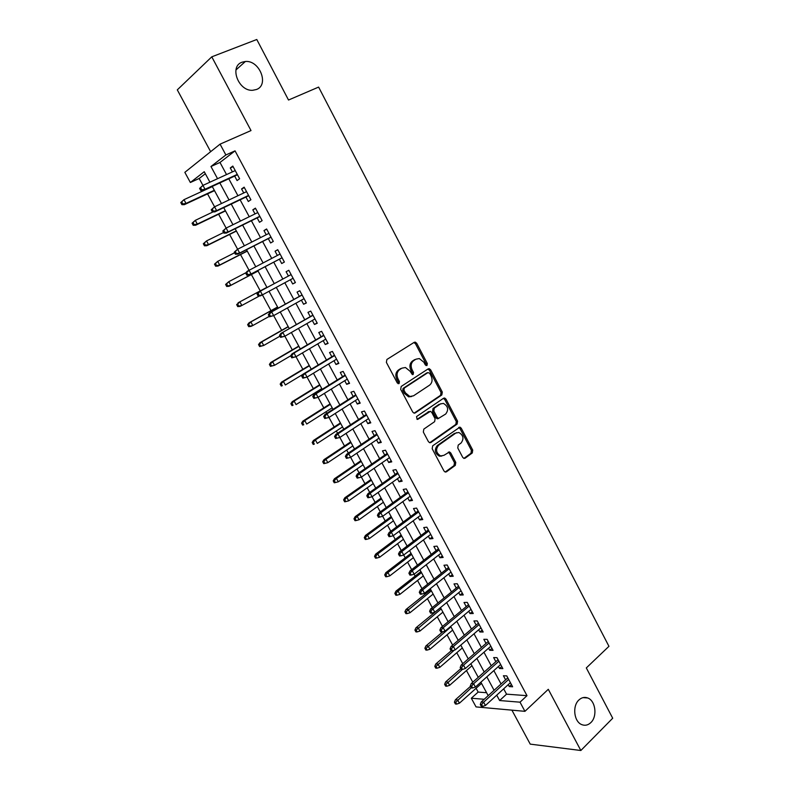 <?xml version="1.0" encoding="UTF-8"?>
<svg xmlns="http://www.w3.org/2000/svg" width="790" height="790" viewBox="0 0 790 790"><rect width="100%" height="100%" fill="white"/><g stroke="black" fill="none" stroke-linecap="round" stroke-linejoin="round"><path stroke-width="1.19" d="M426.985 365.503L427.321 363.509L416.725 343.295L415.254 342.119L414.227 342.317L386.903 359.47L386.379 362.383L397.291 382.953L399.078 383.614L399.434 381.57L398.032 378.914C396.343 374.983 396.886 371.873 399.651 369.611L401.932 368.15L405.438 367.508L410.02 371.182L412.4 374.618L413.16 374.48L413.506 372.455L412.123 369.829C410.454 365.918 410.978 362.857 413.693 360.625L415.935 359.193L419.302 358.551L423.884 362.235L425.257 364.852L426.985 365.503M426.057 365.592L426.077 363.923L415.481 343.729L413.861 342.544M398.14 383.723L398.209 381.955L396.797 379.309L398.032 378.914M412.232 374.569L412.271 372.85L410.889 370.224L412.123 369.829M578.912 699.98C572.118 705.983 573.975 721.833 581.835 724.647C585.084 725.882 588.086 725.2 590.851 722.583C597.605 716.392 595.561 700.651 587.691 697.965C584.551 696.81 581.618 697.481 578.912 699.98M242.056 62.203C229.011 66.469 238.531 91.472 252.701 90.287L256.474 89.497C269.439 84.955 259.584 60.01 245.364 61.492L242.056 62.203M462.723 457.371L463.937 458.417L465.122 458.19L472.282 452.966L472.716 450.093L461.242 428.2L459.968 427.133L432.663 445.817L432.179 448.75L443.99 471.008L445.204 472.055L446.449 471.828L455.307 465.359L455.761 462.436L450.774 452.996L449.53 451.939L443.921 455.326L440.662 455.929C436.08 453.075 435.389 449.51 438.598 445.254L455.8 433.068L458.862 432.486C463.434 435.26 464.165 438.776 461.044 443.042L458.22 445.076L457.766 447.969L462.723 457.371M503.674 688.831L506.548 694.163L526.999 695.664L520.018 702.182L524.935 711.336L476.044 706.902L471.324 698.232L484.201 699.278M205.341 173.741L199.189 178.481L190.36 182.49L184.84 172.339L220.064 144.145L251.013 130.567L211.779 56.831L256.78 39.5L288.518 100.024L318.617 87.088L608.952 646.319L586.318 667.925L612.704 718.229L580.848 750.5L548.29 689.305L524.935 711.336M220.064 144.145L225.871 154.958L210.96 166.512L217.546 178.698M526.999 695.664L235.045 150.86L225.871 154.958M441.837 394.951L442.301 392.087L430.629 369.819L429.217 368.673L428.16 368.881L401.202 386.448L400.688 389.371L412.706 412.025L414.049 413.131L415.224 412.923L441.837 394.951L440.573 395.306L441.037 392.452L429.375 370.214L427.884 369.058M446.004 399.138L457.578 421.218L457.124 424.082L430.906 442.499L429.691 442.726L428.417 441.65L423.331 432.061L423.815 429.118L434.638 421.653L435.102 418.749L431.765 412.42L430.432 411.313L417.959 419.243L417.13 419.391L416.547 416.567L443.565 398.239L444.661 398.032L446.004 399.138L444.731 399.483L456.294 421.534L457.578 421.218M511.91 710.161L530.238 744.131L580.848 750.5M211.779 56.831L177.296 89.862L210.644 151.68M234.66 176.081L237.069 180.574L239.617 178.738L232.803 166.068L230.285 167.954L232.398 171.884M245.937 197.056L248.327 201.499L250.904 199.761L244.14 187.161L241.582 188.958L243.745 192.967M257.155 217.902L259.515 222.296L262.132 220.647L255.407 208.135L252.81 209.834L255.012 213.922M268.294 238.619L270.634 242.974L273.291 241.414L266.605 228.972L263.978 230.581L266.21 234.749M279.374 259.219L281.694 263.534L284.38 262.053L277.734 249.689L275.068 251.21L277.349 255.456M290.404 279.729L292.685 283.956L295.411 282.573L288.804 270.279L286.099 271.721L288.409 276.006M301.395 300.161L303.607 304.269L306.372 302.965L299.805 290.75L297.06 292.103L299.371 296.388M312.317 320.473L314.469 324.463L317.264 323.238L310.737 311.092L307.962 312.356L310.263 316.632M323.179 340.658L325.263 344.529L328.097 343.393L321.609 331.316L318.795 332.501L321.086 336.767M333.982 360.734L335.997 364.486L338.861 363.43L332.412 351.422L329.558 352.528L331.849 356.784M344.716 380.691L346.662 384.315L349.565 383.348L343.146 371.409L340.273 372.426L342.554 376.682M355.382 400.53L357.268 404.036L360.201 403.147L353.831 391.277L350.918 392.215L353.189 396.462M365.987 420.25L367.814 423.638L370.787 422.828L364.447 411.037L361.494 411.896L363.775 416.123M376.534 439.852L378.301 443.131L381.293 442.4L374.993 430.669L372.011 431.449L374.282 435.675M387.021 459.346L388.719 462.506L391.751 461.854L385.49 450.201L382.478 450.893L384.74 455.109M397.439 478.72L399.088 481.772L402.15 481.199L395.918 469.606L392.877 470.228L395.138 474.435M407.808 497.986L409.388 500.929L412.479 500.425L406.287 488.901L403.216 489.445L405.468 493.641M418.108 517.144L419.628 519.968L422.759 519.553L416.597 508.089L413.486 508.562L415.738 512.74M428.348 536.183L429.819 538.908L432.969 538.563L426.847 527.167L423.707 527.562L425.958 531.729M438.539 555.123L439.941 557.73L443.131 557.463L437.038 546.127L433.868 546.453L436.11 550.62M448.661 573.945L450.014 576.453L453.223 576.256L447.17 564.988L443.98 565.235L446.212 569.393M458.733 592.658L460.027 595.067L463.266 594.939L457.252 583.741L454.023 583.909L456.255 588.056M468.737 611.272L469.981 613.573L473.25 613.514L467.265 602.385L464.007 602.484L466.238 606.621M478.691 629.778L479.876 631.98L483.174 631.99L477.229 620.92L473.941 620.95L476.163 625.078M488.595 648.185L489.721 650.279L493.049 650.358L487.134 639.347L483.816 639.308L486.038 643.435M498.431 666.483L499.507 668.478L502.865 668.626L496.979 657.675L493.641 657.566L495.853 661.684M235.045 150.86L219.995 162.454L226.533 174.58M228.794 178.787L237.928 195.722M240.13 199.831L249.255 216.746M251.398 220.736L260.512 237.642M262.606 241.513L271.701 258.399M273.735 262.171L282.82 279.018M284.825 282.741L293.831 299.459M295.865 303.241L304.772 319.762M306.846 323.614L315.654 339.957M317.758 343.867L326.477 360.033M328.61 363.993L337.231 379.98M339.394 384.009L347.916 399.819M350.118 403.897L358.551 419.539M360.773 423.677L369.118 439.151M371.369 443.338L379.615 458.635M381.906 462.891L390.062 478.019M392.383 482.315L400.441 497.285M402.791 501.64L410.77 516.433M413.14 520.847L421.031 535.482M423.43 539.945L431.231 554.412M433.671 558.925L441.383 573.244M443.842 577.806L451.465 591.957M453.954 596.569L461.498 610.571M464.016 615.232L471.472 629.077M474.01 633.787L481.387 647.474M483.954 652.244L491.252 665.773M493.839 670.582L501.058 683.972M508.217 684.673L509.244 686.569L512.621 686.787L506.775 675.904L503.408 675.726L505.61 679.825M199.189 178.481L202.941 185.393L235.232 170.591M207.553 193.876L214.574 206.802L246.549 191.644M218.603 214.218L226.128 228.073L257.787 212.559M229.594 234.452L237.612 249.225L268.965 233.356M240.516 254.568L249.028 270.239M251.378 274.555L260.236 290.868M262.408 294.877L270.98 310.648M302.037 294.907L269.716 312.82L271.642 311.892L281.665 330.319M284.874 336.224L292.29 349.881M323.703 335.227L292.014 353.851L293.999 353.041L302.847 369.325M334.447 355.214L303.064 374.174L305.068 373.433L313.353 388.66M315.457 392.531L315.852 393.262M345.121 375.082L314.045 394.378L316.079 393.697L323.791 407.877M325.924 411.817L326.754 413.328M355.737 394.832L324.966 414.464L327.021 413.841L334.17 426.995M336.343 430.975L337.587 433.276M366.293 414.474L335.819 434.431L337.903 433.868L344.499 445.995M346.692 450.033L348.351 453.095M376.781 433.996L346.603 454.28L348.706 453.776L354.759 464.895M356.981 468.984L359.065 472.815M387.209 453.401L357.327 474.01L359.46 473.566L364.97 483.687M367.212 487.825L369.7 492.407M372.07 496.752L375.122 502.371M377.393 506.558L380.286 511.89M407.887 491.884L378.588 513.115L380.77 512.789L385.214 520.956M387.515 525.192L390.803 531.255M418.137 510.962L389.115 532.5L391.327 532.223L395.247 539.432M397.577 543.718L401.261 550.502M428.328 529.932L399.592 551.775L401.824 551.558L405.231 557.809M407.581 562.134L411.659 569.649M414.138 574.212L415.155 576.078M417.535 580.462L421.998 588.678M448.542 567.536L420.359 589.982L422.63 589.863L425.02 594.248M427.43 598.672L432.268 607.599M458.565 586.18L430.649 608.912L432.95 608.863L434.836 612.319M437.265 616.793L442.489 626.401M447.051 634.805L452.65 645.104M456.788 652.728L462.752 663.699M466.465 670.542L472.795 682.195M476.084 688.258L478.167 692.08L486.581 692.702M478.167 692.08L471.324 698.232M496.722 695.17L499.626 700.533L520.018 702.182M219.837 182.925L229.031 199.939M231.253 204.057L240.446 221.062M242.609 225.071L251.793 242.046M253.896 245.947L263.07 262.912M265.114 266.704L274.268 283.62M276.283 287.363L285.358 304.15M287.412 307.952L296.388 324.552M298.482 328.423L307.35 344.835M309.473 348.765L318.251 365M320.404 368.979L329.084 385.046M331.267 389.085L339.858 404.964M342.07 409.062L350.562 424.773M352.804 428.931L361.208 444.464M363.479 448.671L371.784 464.036M374.095 468.302L382.301 483.5M384.641 487.815L392.768 502.845M395.128 507.219L403.157 522.081M405.556 526.505L413.496 541.199M415.925 545.683L423.776 560.219M426.225 564.751L433.996 579.119M436.475 583.701L444.158 597.912M446.656 602.553L454.26 616.605M456.788 621.286L464.303 635.19M466.86 639.92L474.286 653.656M476.874 658.445L484.221 672.033M486.828 676.862L494.086 690.302M209.923 182.194L204.245 171.716L190.36 182.49M488.181 695.664L480.873 682.185M478.256 677.336L470.86 663.699M468.263 658.899L460.787 645.114M458.22 640.364L450.656 626.421M448.108 621.72L440.474 607.619M437.946 602.968L430.224 588.708M427.726 584.106L419.915 569.689M417.446 565.136L409.546 550.551M407.107 546.058L399.118 531.314M396.708 526.871L388.631 511.96M386.251 507.565L378.074 492.486M375.724 488.151L367.459 472.894M365.138 468.618L356.784 453.193M354.493 448.967L346.05 433.374M343.788 429.207L335.246 413.447M333.015 409.329L324.374 393.39M322.172 389.332L313.442 373.216M311.27 369.216L302.442 352.913M300.309 348.973L291.372 332.491M289.278 328.62L280.243 311.951M278.179 308.14L269.044 291.283M267.01 287.53L257.797 270.536M255.743 266.734L246.51 249.709M244.387 245.789L235.153 228.744M232.971 224.725L223.728 207.651M221.486 203.524L212.224 186.44M219.995 162.454L210.96 166.512M506.548 694.163L499.626 700.533M230.285 167.954L233.119 166.66M241.582 188.958L244.396 187.635M252.81 209.834L255.595 208.481M263.978 230.581L266.734 229.199M275.068 251.21L277.794 249.798M292.685 283.956L295.371 282.494M303.607 304.269L306.263 302.777M314.469 324.463L317.106 322.942M325.263 344.529L327.87 342.978M335.997 364.486L338.574 362.906M346.662 384.315L349.219 382.716M357.268 404.036L359.806 402.406M367.814 423.638L370.322 421.978M378.301 443.131L380.78 441.442M388.719 462.506L391.178 460.797M399.088 481.772L401.518 480.034M409.388 500.929L411.797 499.162M419.628 519.968L422.018 518.181M429.819 538.908L432.179 537.091M439.941 557.73L442.281 555.893M450.014 576.453L452.334 574.587M460.027 595.067L462.318 593.181M469.981 613.573L472.252 611.658M479.876 631.98L482.127 630.045M489.721 650.279L491.953 648.313M499.507 668.478L501.719 666.493M509.244 686.569L511.426 684.565M410.889 370.224C409.22 366.333 409.743 363.262 412.459 361.04L414.701 359.608M396.797 379.309C395.119 375.378 395.662 372.278 398.427 370.016L400.708 368.555M414.138 413.15L440.573 395.306M429.661 373.245L427.933 372.594L404.302 388.048L403.947 390.092L405.428 392.877L409.832 396.481L413.506 395.82L429.582 385.155C432.239 382.903 432.752 379.842 431.103 375.991L429.661 373.245M427.193 372.821L427.933 372.594M411.59 396.55L408.598 396.847L404.194 393.242L402.712 390.457L403.068 388.423L426.689 372.979M429.721 442.726L455.84 424.398L456.294 421.534M428.95 411.62L417.021 419.362M445.698 414.019C448.888 409.714 448.108 406.178 443.378 403.394L440.405 403.957L434.303 408.114L433.829 411.007L437.166 417.337L438.47 418.433L445.698 414.019M440.919 403.67L440.405 403.957M438.351 418.542L437.206 418.749L435.892 417.663L432.565 411.343L433.038 408.46L439.141 404.302M444.731 399.483L443.358 398.377M456.492 432.683L455.8 433.068M441.808 456.057L439.388 456.195C434.806 453.341 434.115 449.796 437.324 445.54L454.517 433.374M445.185 472.045L454.013 465.606L454.467 462.693L449.49 453.263L448.266 452.216L449.53 451.939M463.888 458.407L470.978 453.233L471.413 450.369L459.948 428.506L458.704 427.439M180.772 202.576L181.907 204.65L182.816 203.968L181.68 201.885L180.772 202.576L183.971 199.682L186.015 203.415L184.366 204.65L214.505 190.647M182.816 203.968L186.015 203.415L214.307 190.281M181.68 201.885L183.971 199.682L212.312 186.608M184.366 204.65L181.907 204.65M199.603 188.395L200.769 190.538L201.746 189.807L200.581 187.665L199.603 188.395L202.931 185.393L205.035 189.254L237.276 174.393M201.746 189.807L205.035 189.254L203.267 190.568L237.484 174.778M200.769 190.538L203.267 190.568M202.931 185.393L200.581 187.665M192.079 223.224L193.204 225.288L194.133 224.637L193.007 222.573L192.079 223.224L195.288 220.361L197.312 224.074L195.634 225.239L225.496 210.92M194.133 224.637L197.312 224.074L225.338 210.634M193.007 222.573L195.288 220.361L213.043 211.898M195.634 225.239L193.204 225.288M203.326 243.755L204.442 245.799L205.39 245.186L204.264 243.132L203.326 243.755L206.526 240.92L208.55 244.604L206.842 245.71L236.417 231.075M205.39 245.186L208.55 244.604L236.309 230.878M204.264 243.132L206.526 240.92L223.6 232.517M206.842 245.71L204.442 245.799M214.495 264.156L215.611 266.19L216.569 265.608L215.453 263.574L214.495 264.156L217.704 261.352L219.709 265.015L217.981 266.062L247.28 251.121M216.569 265.608L219.709 265.015L247.211 250.993M215.453 263.574L217.704 261.352L234.62 252.77M217.981 266.062L215.611 266.19M225.604 284.44L226.71 286.464L227.688 285.911L226.582 283.887L225.604 284.44L228.814 281.665L230.808 285.309L229.051 286.286L258.073 271.039M227.688 285.911L230.808 285.309L258.053 271M226.582 283.887L228.814 281.665L246.065 272.649M229.051 286.286L226.71 286.464M211.226 209.775L212.392 211.908L213.379 211.216L212.224 209.073L211.226 209.775L214.564 206.802L216.648 210.644L248.574 195.416M213.379 211.216L216.648 210.644L214.86 211.888L248.741 195.722M212.392 211.908L214.86 211.888M214.564 206.802L212.224 209.073M222.79 231.016L223.935 233.139L224.943 232.477L223.797 230.364L222.79 231.016L226.118 228.083L228.192 231.895L259.801 216.312M224.943 232.477L228.192 231.895L226.375 233.07L259.92 216.529M223.935 233.139L226.375 233.07M226.118 228.083L223.797 230.364M234.275 252.138L235.41 254.242L236.437 253.62L235.292 251.516L234.275 252.138L237.602 249.225L239.666 253.017L270.97 237.089M236.437 253.62L239.666 253.017L237.82 254.133L271.039 237.227M235.41 254.242L237.82 254.133M237.602 249.225L235.292 251.516M245.68 273.123L246.826 275.216L247.863 274.634L246.727 272.54L245.68 273.123L247.151 271.306L280.075 254.034M246.727 272.54L249.018 270.239L251.072 274.012L249.196 275.058L282.089 257.787M247.863 274.634L251.072 274.012L282.07 257.738M246.826 275.216L249.196 275.058M236.654 304.604L237.75 306.609L238.738 306.105L237.642 304.091L236.654 304.604L239.864 301.859L241.849 305.473L259.456 295.954M238.738 306.105L241.849 305.473L240.061 306.401L237.75 306.609M237.642 304.091L239.864 301.859L266.892 287.313L238.086 302.787M258.083 293.436L257.026 293.979L258.162 296.062L259.219 295.519L258.083 293.436L260.364 291.135L291.115 274.584L258.468 292.122L260.364 291.135L262.399 294.877L293.1 278.268M259.219 295.519L262.399 294.877L260.502 295.865L258.162 296.062M258.468 292.122L257.026 293.979M247.635 324.651L248.722 326.645L249.729 326.171L248.633 324.167L247.635 324.651L249.038 322.804L250.845 321.925L252.81 325.529L269.222 316.395M249.729 326.171L252.81 325.529L251.003 326.389L248.722 326.645M248.633 324.167L250.845 321.925L277.616 307.103M249.038 322.804L277.567 307.004M258.547 344.578L259.634 346.563L260.651 346.119L259.564 344.124L258.547 344.578L259.93 342.692L261.757 341.882L263.722 345.467L279.976 336.165M260.651 346.119L263.722 345.467L259.634 346.563M259.564 344.124L261.757 341.882L288.281 326.784M259.93 342.692L288.182 326.606M269.4 364.387L270.476 366.363L271.513 365.948L270.427 363.973L269.4 364.387L270.753 362.482L272.609 361.721L274.565 365.286L290.661 355.816L291.767 357.85L292.863 357.406L291.757 355.362L290.651 355.806L292.014 353.851M271.513 365.948L274.565 365.286L270.476 366.363M270.427 363.973L272.609 361.721L298.887 346.346M270.753 362.482L298.748 346.099M280.183 384.088L281.26 386.053L282.307 385.668L281.23 383.703L280.183 384.088L281.517 382.143L283.403 381.442L285.338 384.987L302.945 374.341M282.307 385.668L281.26 386.053M281.23 383.703L283.403 381.442L309.423 365.8M281.517 382.143L309.246 365.474M290.908 403.67L291.984 405.616L293.041 405.27L291.974 403.315L290.908 403.67L292.221 401.695L294.127 401.053L296.053 404.569L321.787 388.611M293.041 405.27L291.984 405.616M291.974 403.315L294.127 401.053L319.901 385.145M292.221 401.695L319.693 384.74M269.38 314.203L268.304 314.716L269.429 316.78L270.496 316.267L269.38 314.203L271.642 311.892L302.096 295.006M270.496 316.267L273.666 315.615L304.061 298.669M273.666 315.615L269.429 316.78M269.716 312.82L268.304 314.716M312.899 315.131L280.904 333.4L313.008 315.309M280.598 334.841L279.512 335.325L280.628 337.379L281.714 336.896L280.598 334.841L282.86 332.531L284.864 336.234L314.963 318.953M281.714 336.896L284.864 336.234L280.628 337.379M280.904 333.4L279.512 335.325M291.757 355.362L293.999 353.041L323.851 335.493M292.863 357.406L295.993 356.725L325.796 339.117M295.993 356.725L291.767 357.85M302.847 375.754L301.731 376.168L302.837 378.193L303.943 377.788L302.847 375.754L305.068 373.433L334.634 355.559M303.943 377.788L307.053 377.087L336.57 359.164M307.053 377.087L302.837 378.193M303.064 374.174L301.731 376.168M313.867 396.027L312.731 396.402L313.837 398.417L314.963 398.051L313.867 396.027L316.079 393.697L345.349 375.507M314.963 398.051L318.054 397.331L347.274 379.091M318.054 397.331L313.837 398.417M314.045 394.378L312.731 396.402M301.573 423.134L302.639 425.079L303.716 424.763L302.649 422.818L301.573 423.134L302.856 421.129L304.792 420.547L306.708 424.052L332.195 407.818M303.716 424.763L302.639 425.079M302.649 422.818L304.792 420.547L330.329 404.371M302.856 421.129L330.072 403.897M324.818 416.172L323.673 416.518L324.769 418.522L325.915 418.187L324.818 416.172L327.021 413.841L356.014 395.346M325.915 418.187L328.986 417.456L357.919 398.901M328.986 417.456L324.769 418.522M324.966 414.464L323.673 416.518M312.178 442.489L313.235 444.424L314.321 444.138L313.265 442.203L312.178 442.489L313.442 440.465L315.398 439.931L317.303 443.407L342.544 426.926M314.321 444.138L313.235 444.424M313.265 442.203L315.398 439.931L340.688 423.489M313.442 440.465L340.391 422.956M335.71 436.208L334.555 436.515L335.641 438.509L336.797 438.203L335.71 436.208L337.903 433.868L366.6 415.056M336.797 438.203L339.848 437.463L368.505 418.591M339.848 437.463L335.641 438.509M335.819 434.431L334.555 436.515M322.715 461.735L323.772 463.661L324.868 463.404L323.821 461.478L322.715 461.735L323.959 459.671L325.934 459.207L327.83 462.663L352.844 445.916M323.821 461.478L325.934 459.207L350.997 442.509M323.959 459.671L350.661 441.896M327.83 462.663L324.868 463.404M346.534 456.116L345.368 456.393L346.445 458.378L347.61 458.101L346.534 456.116L348.706 453.776L377.136 434.658M347.61 458.101L350.651 457.341L379.022 438.174M346.603 454.28L345.368 456.393M333.202 480.873L334.239 482.779L335.355 482.552L334.308 480.646L333.202 480.873L334.417 478.779L336.422 478.365L338.298 481.801L363.074 464.806M334.308 480.646L336.422 478.365L361.237 461.409M334.417 478.779L360.872 460.728M338.298 481.801L335.355 482.552M437.522 418.789L438.243 418.354M357.297 475.916L356.112 476.153L357.179 478.128L358.364 477.881L357.297 475.916L359.46 473.566L387.604 454.141M358.364 477.881L361.385 477.111L389.48 457.637M357.327 474.01L356.112 476.153M343.62 499.892L344.657 501.798L345.783 501.601L344.746 499.695L343.62 499.892L344.815 497.779L346.84 497.414L348.706 500.83L373.255 483.579M344.746 499.695L346.84 497.414L371.428 480.211M344.815 497.779L371.014 479.461M348.706 500.83L345.783 501.601M397.577 472.697L367.982 493.622L370.145 493.237L398.012 473.506M367.992 495.587L366.797 495.794L367.863 497.759L369.058 497.552L367.992 495.587L370.145 493.237L372.06 496.762L399.878 476.982M367.982 493.622L366.797 495.794M369.058 497.552L372.06 496.762M353.979 518.813L355.016 520.699L356.152 520.531L355.115 518.645L353.979 518.813L355.154 516.67L357.199 516.354L359.065 519.751L383.377 502.262M355.115 518.645L357.199 516.354L381.56 498.905M355.154 516.67L381.116 498.085M359.065 519.751L356.152 520.531M378.627 515.149L377.413 515.327L378.479 517.272L379.684 517.095L378.627 515.149L380.77 512.789L408.361 492.772M379.684 517.095L382.666 516.295L410.217 496.229M378.588 513.115L377.413 515.327M364.279 537.625L365.306 539.501L366.461 539.363L365.434 537.486L364.279 537.625L365.434 535.452L367.508 535.186L369.355 538.573L393.44 520.827M365.434 537.486L367.508 535.186L391.633 517.49M365.434 535.452L391.149 516.601M369.355 538.573L366.461 539.363M374.529 556.328L375.546 558.184L376.712 558.076L375.685 556.209L374.529 556.328L375.655 554.126L377.748 553.918L379.585 557.276L403.443 539.293M375.685 556.209L377.748 553.918L401.646 535.976M375.655 554.126L401.132 535.018M379.585 557.276L376.712 558.076M384.71 574.923L385.727 576.779L386.903 576.69L385.885 574.834L384.71 574.923L385.816 572.691L387.939 572.533L389.766 575.88L413.397 557.661M385.885 574.834L387.939 572.533L411.61 554.363M385.816 572.691L411.057 553.336M389.766 575.88L386.903 576.69M394.842 593.409L395.849 595.255L397.034 595.206L396.027 593.359L394.842 593.409L395.928 591.157L398.061 591.048L399.878 594.376L423.292 575.92M396.027 593.359L398.061 591.048L421.514 572.641M395.928 591.157L420.922 571.555M399.878 594.376L397.034 595.206M404.905 611.796L405.912 613.633L407.117 613.613L406.109 611.776L404.905 611.796L405.971 609.515L408.134 609.465L409.941 612.764L433.127 594.08M406.109 611.776L431.36 590.811M405.971 609.515L430.738 589.666M409.941 612.764L407.117 613.613M414.928 630.084L415.925 631.901L417.13 631.911L416.132 630.084L414.928 630.084L415.965 627.774L418.147 627.774L419.944 631.052L442.923 612.141M416.132 630.084L441.166 608.893M415.965 627.774L440.504 607.678M419.944 631.052L417.13 631.911M424.882 648.264L425.879 650.081L427.094 650.111L426.106 648.294L424.882 648.264L425.909 645.934L428.111 645.973L429.898 649.242L452.65 630.094M426.106 648.294L450.902 626.875M425.909 645.934L442.765 631.822M429.898 649.242L427.094 650.111M434.786 666.345L435.774 668.143L437.008 668.202L436.021 666.405L434.786 666.345L435.794 663.985L438.016 664.084L439.793 667.333L462.328 647.958M436.021 666.405L454.24 650.19M435.794 663.985L451.278 650.743M439.793 667.333L437.008 668.202M444.632 684.328L445.619 686.115L446.863 686.204L445.876 684.407L444.632 684.328L445.619 681.938L447.861 682.086L449.629 685.315L471.956 665.723M445.876 684.407L462.348 669.416M445.619 681.938L460.817 668.676M449.629 685.315L446.863 686.204M454.428 702.201L455.405 703.989L456.66 704.097L455.682 702.31L454.428 702.201L455.396 699.792L457.657 699.989L459.415 703.199L481.535 683.389M455.682 702.31L471.255 687.853M455.396 699.792L470.455 686.382M459.415 703.199L456.66 704.097M389.203 534.593L387.979 534.741L389.026 536.677L390.25 536.529L389.203 534.593L391.327 532.223L418.651 511.92M390.25 536.529L393.223 535.719L420.497 515.356M389.115 532.5L387.979 534.741M399.71 553.918L398.476 554.037L399.523 555.962L400.757 555.844L399.71 553.918L401.824 551.558L428.881 530.959M400.757 555.844L403.71 555.024L430.718 534.376M399.592 551.775L398.476 554.037M438.47 548.783L410.01 570.933L412.262 570.765L439.062 549.889M410.158 573.135L408.904 573.224L409.951 575.14L411.195 575.051L410.158 573.135L412.262 570.765L414.128 574.212L440.879 553.286M410.01 570.933L408.904 573.224M411.195 575.051L414.128 574.212M420.547 592.243L419.283 592.303L420.32 594.208L421.584 594.149L420.547 592.243L422.63 589.863L449.174 568.711M421.584 594.149L424.497 593.29L450.981 572.079M420.359 589.982L419.283 592.303M430.876 611.243L429.602 611.272L430.629 613.159L431.903 613.129L430.876 611.243L432.95 608.863L459.227 587.424M431.903 613.129L434.796 612.27L461.034 590.782M430.649 608.912L429.602 611.272M468.519 604.715L440.889 627.744L443.2 627.734L469.23 606.029M441.136 630.124L439.852 630.124L440.879 632L442.163 632.01L441.136 630.124L443.2 627.734L445.047 631.121L471.018 609.367M440.889 627.744L439.852 630.124M442.163 632.01L445.047 631.121M478.424 623.152L451.06 646.457L453.401 646.506L479.165 624.525M451.347 648.896L450.053 648.867L451.07 650.733L452.364 650.772L451.347 648.896L453.401 646.506L455.228 649.874L480.952 627.843M451.06 646.457L450.053 648.867M452.364 650.772L455.228 649.874M488.279 641.48L461.172 665.071L463.542 665.17L489.059 642.922M461.498 667.57L460.185 667.511L461.202 669.367L462.506 669.426L461.498 667.57L463.542 665.17L465.359 668.518L490.827 646.23M461.172 665.071L460.185 667.511M462.506 669.426L465.359 668.518M498.075 659.709L471.235 683.577L473.615 683.725L498.885 661.22M471.591 686.125L470.267 686.036L471.275 687.883L472.598 687.981L471.591 686.125L473.615 683.725L475.422 687.063L500.653 664.499M471.235 683.577L470.267 686.036M472.598 687.981L475.422 687.063M507.812 677.83L481.238 701.974L483.638 702.182L508.661 679.41M481.624 704.581L480.29 704.463L481.288 706.3L482.621 706.418L481.624 704.581L483.638 702.182L485.435 705.49L510.409 682.669M481.238 701.974L480.29 704.463M482.621 706.418L485.435 705.49M426.077 363.923L427.321 363.509M398.209 381.955L399.434 381.57M412.271 372.85L413.506 372.455M412.459 361.04L413.693 360.625M398.427 370.016L399.651 369.611M415.481 343.729L416.725 343.295M414.296 413.17L415.224 412.923M429.375 370.214L430.629 369.819M441.037 392.452L442.301 392.087M403.068 388.423L404.302 388.048M402.712 390.457L403.947 390.092M404.194 393.242L405.428 392.877M455.84 424.398L457.124 424.082M429.819 442.746L430.906 442.499M428.032 411.867L429.286 411.531M417.288 419.411L417.959 419.243M433.038 408.46L434.303 408.114M432.565 411.343L433.829 411.007M435.892 417.663L437.166 417.337M437.324 445.54L438.598 445.254M449.49 453.263L450.774 452.996M454.467 462.693L455.761 462.436M454.013 465.606L455.307 465.359M445.214 472.055L446.449 471.828M459.948 428.506L461.242 428.2M471.413 450.369L472.716 450.093M470.978 453.233L472.282 452.966M463.967 458.427L465.122 458.19M235.953 69.964L245.364 61.492M582.971 697.629L587.691 697.965M414.019 342.564L415.254 342.119M427.973 369.078L429.217 368.673M408.598 396.847L409.832 396.481M437.206 418.749L438.47 418.433M443.388 398.387L444.661 398.032M439.388 456.195L440.662 455.929M458.723 427.43L459.968 427.133"/></g></svg>
